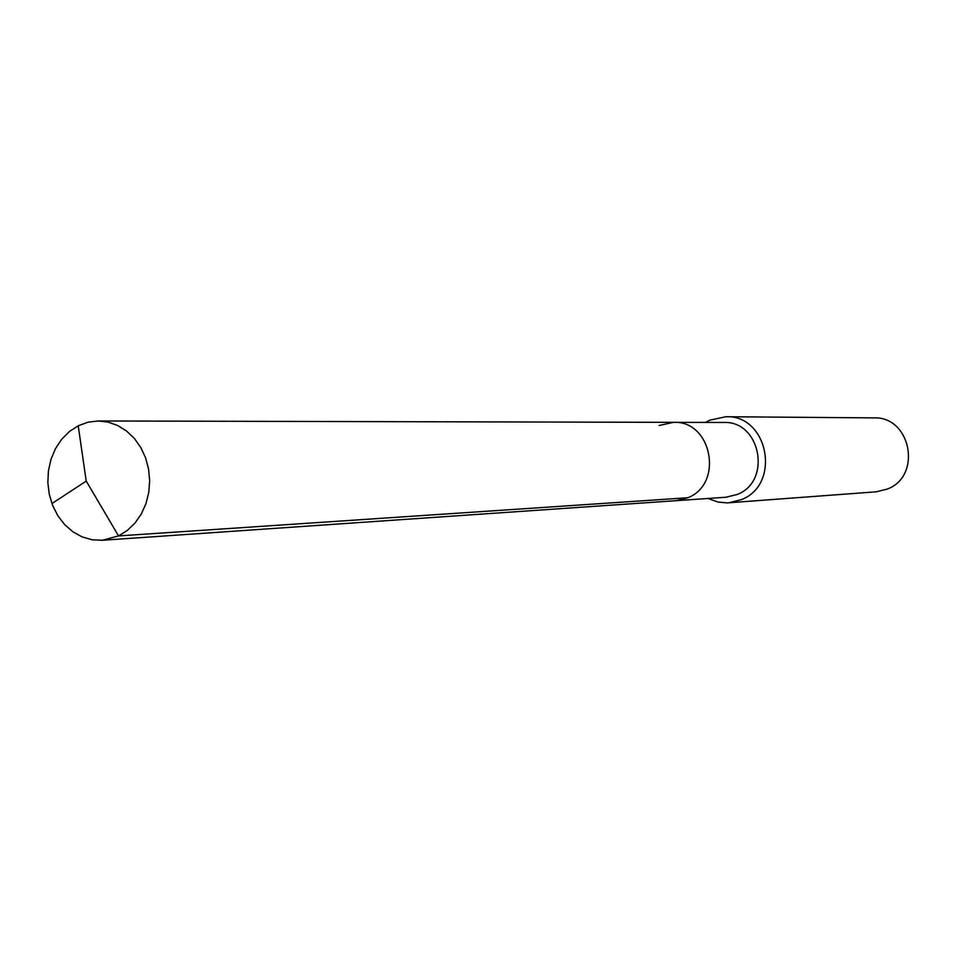 <?xml version="1.0" encoding="UTF-8"?>
<svg xmlns="http://www.w3.org/2000/svg" width="957" height="957" viewBox="0 0 957 957"><rect width="100%" height="100%" fill="white"/><g stroke="black" fill="none" stroke-linecap="round" stroke-linejoin="round"><path stroke-width="1.44" d="M659.098 425.506L673.549 422.348C711.876 420.35 723.982 483.799 687.832 497.748L676.156 500.678L687.832 497.748C723.982 483.799 711.876 420.35 673.549 422.348L98.296 420.972L108.201 422.145L117.759 425.542L126.599 431.057L134.387 438.485L140.811 447.553L145.608 457.901L148.598 469.133L149.663 480.821L148.766 492.496L145.931 503.717L141.277 514.041L134.985 523.06L127.305 530.453L118.548 535.92L687.832 497.748M673.549 422.348L723.659 422.468C760.516 420.566 772.12 481.096 737.38 494.422L726.148 497.221L102.267 540.274L118.548 535.92L86.226 481.096L78.211 425.793L69.347 431.559L61.679 439.263L55.482 448.618L51.02 459.228L48.436 470.677L47.85 482.519L49.274 494.302L52.659 505.535L57.875 515.799L64.705 524.663L72.911 531.805L82.146 536.913L92.063 539.772L102.267 540.274M708.036 498.477L718.133 502.102L727.248 502.892L876.253 491.814L887.402 489.051C922.416 475.892 910.944 416.223 873.801 417.886L725.908 416.726L709.663 420.207L705.512 422.42M728.767 502.808L741.472 499.614C781.426 484.338 768.268 414.764 725.908 416.726M51.917 503.573L86.226 481.096L78.211 425.793L88.02 422.181L98.296 420.972"/></g></svg>
